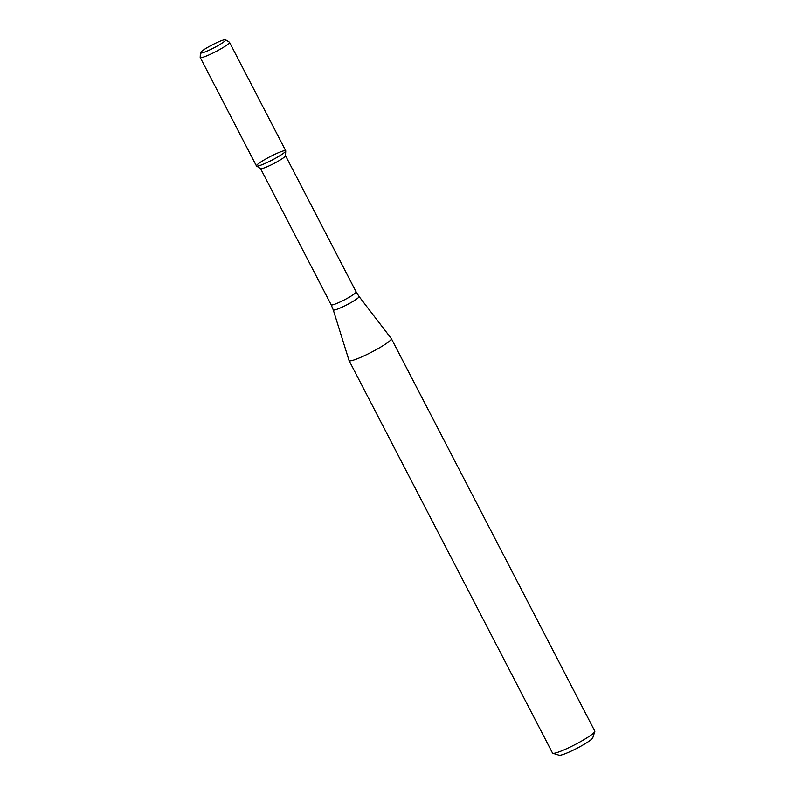 <?xml version="1.0" encoding="UTF-8"?>
<svg xmlns="http://www.w3.org/2000/svg" width="795" height="795" viewBox="0 0 795 795"><rect width="100%" height="100%" fill="white"/><g stroke="black" fill="none" stroke-linecap="round" stroke-linejoin="round"><path stroke-width="1.19" d="M200.41 52.788L200.181 57.319A16.496 1.978 -27.4 0 0 200.211 57.469L256.447 165.956A16.496 1.978 -27.4 0 0 278.26 156.655A16.496 1.978 -27.4 0 0 285.753 150.911A16.496 1.978 -27.4 0 0 270.171 156.605A16.496 1.978 -27.4 0 0 256.547 166.056A16.496 1.978 -27.4 0 0 278.26 156.655A16.496 1.978 -27.4 0 0 285.733 150.772L229.497 42.284A16.496 1.978 -27.4 0 0 229.397 42.185L225.561 39.75A14.201 1.709 -27.4 0 0 212.255 44.858A14.201 1.709 -27.4 0 0 200.41 52.788A14.201 1.709 -27.4 0 0 219.211 44.908A14.201 1.709 -27.4 0 0 225.561 39.75M260.531 168.55A14.052 1.689 -27.4 0 0 260.621 168.639A14.052 1.689 -27.4 0 0 279.125 160.63A14.052 1.689 -27.4 0 0 285.514 155.74L285.753 150.911M380.586 347.157A23.82 2.862 -27.4 0 0 391.378 338.66A23.82 2.862 -27.4 0 0 391.339 338.61L359.052 296.485A14.539 1.749 -27.4 0 1 352.493 301.703A14.539 1.749 -27.4 0 1 333.244 309.861L349.055 360.533A23.82 2.862 -27.4 0 0 349.075 360.582A23.82 2.862 -27.4 0 0 380.586 347.157M349.075 360.582L552.515 753.064A23.82 2.862 -27.4 0 0 552.833 753.292A23.82 2.862 -27.4 0 0 584.027 739.638A23.82 2.862 -27.4 0 0 594.819 731.519A23.82 2.862 -27.4 0 0 594.819 731.132L391.378 338.66M552.833 753.292L559.173 755.25A19.06 2.286 -27.4 0 0 584.126 744.329A19.06 2.286 -27.4 0 0 592.762 737.84L594.819 731.519M200.211 57.469A16.496 1.978 -27.4 0 0 222.024 48.167A16.496 1.978 -27.4 0 0 229.497 42.284M260.561 168.61L331.167 304.813A14.052 1.689 -27.4 0 0 349.76 296.893A14.052 1.689 -27.4 0 0 356.13 291.874L285.524 155.671M260.621 168.639L256.547 166.056M356.13 291.874L359.052 296.485M331.167 304.813L333.244 309.861"/></g></svg>
